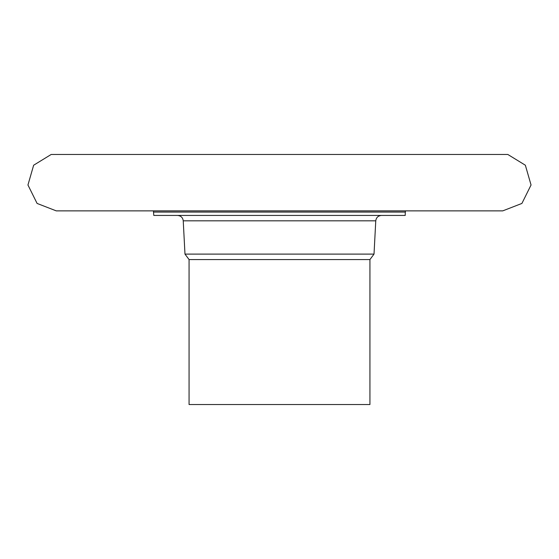 <?xml version="1.0" encoding="UTF-8"?>
<svg xmlns="http://www.w3.org/2000/svg" width="559" height="559" viewBox="0 0 559 559"><rect width="100%" height="100%" fill="white"/><g stroke="black" fill="none" stroke-linecap="round" stroke-linejoin="round"><path stroke-width="0.84" d="M153.697 212.071L405.303 212.071L405.205 215.432L153.795 215.432L153.425 210.876M183.233 220.819L375.767 220.819L374.02 254.107L184.98 254.107L183.233 220.819C182.793 217.556 180.899 215.76 177.552 215.432M189.068 259.565L369.932 259.565L369.932 404.534L189.068 404.534L189.068 259.565L184.98 254.107M279.5 154.466L507.817 154.466L525.355 165.219L531.05 184.994L521.91 203.434L502.73 210.876L56.27 210.876L37.09 203.434L27.95 184.994L33.645 165.219L51.183 154.466L279.5 154.466M405.303 212.071L405.575 210.876M375.767 220.819C376.207 217.556 378.101 215.76 381.448 215.432M374.02 254.107L369.932 259.565"/></g></svg>
